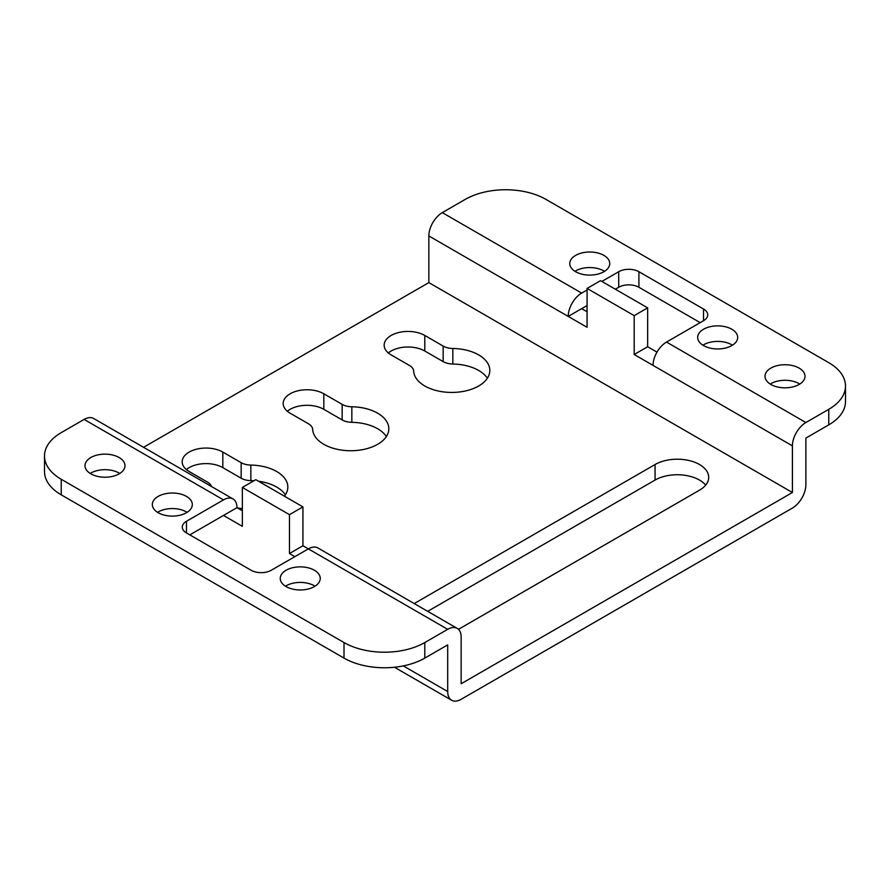 <?xml version="1.0" encoding="UTF-8"?>
<svg xmlns="http://www.w3.org/2000/svg" width="890" height="890" viewBox="0 0 890 890"><rect width="100%" height="100%" fill="white"/><g stroke="black" fill="none" stroke-linecap="round" stroke-linejoin="round"><path stroke-width="1.33" d="M294.857 556.639L289.473 553.536L289.473 514.665L242.347 487.453L255.808 479.677L302.934 506.888L302.934 545.759L308.329 548.874L271.294 570.245A14.284 8.244 180 0 1 251.091 570.245L186.466 532.932A14.284 8.244 180 0 1 182.283 527.103A14.284 8.244 180 0 1 186.466 521.273L223.49 499.891A19.046 10.992 -60 0 1 233.013 498.945L93.65 418.489A19.046 10.992 120 0 0 84.127 419.424L61.232 432.64A57.127 32.986 0 0 0 44.5 455.969A57.127 32.986 0 0 0 61.232 479.287L344.007 642.547A57.127 32.986 180 0 0 424.797 642.547L447.692 629.33A19.046 10.992 120 0 1 457.215 628.385A19.046 10.992 120 0 1 461.154 637.106L461.154 683.754L792.412 492.504L428.847 282.597L143.568 447.303M414.217 603.565L655.062 464.524A31.417 18.145 180 0 1 689.305 460.586A31.417 18.145 180 0 1 708.696 477.351A31.417 18.145 180 0 1 699.495 490.179L458.461 629.33M487.364 378.228A38.081 21.994 0 0 0 452.832 364.021L452.832 348.468A38.081 21.994 180 0 1 489.823 370.451A38.081 21.994 180 0 1 452.287 392.434A38.081 21.994 180 0 1 413.661 371.086A14.284 8.244 180 0 0 409.489 365.49L391.133 354.899A23.808 13.739 180 0 1 384.168 345.186A23.808 13.739 180 0 1 398.865 332.482A23.808 13.739 180 0 1 424.797 335.463L443.153 346.054L443.153 361.607L424.797 351.016A23.808 13.739 0 0 0 388.34 352.963M452.832 348.468A14.284 8.244 180 0 1 443.153 346.054M386.371 436.534A38.081 21.994 0 0 0 351.839 422.327L351.839 406.774A38.081 21.994 180 0 1 388.83 428.757A38.081 21.994 180 0 1 351.294 450.741A38.081 21.994 180 0 1 312.668 429.392A14.284 8.244 180 0 0 308.496 423.807L290.151 413.205A23.808 13.739 180 0 1 283.176 403.493A23.808 13.739 180 0 1 297.872 390.799A23.808 13.739 180 0 1 323.815 393.769L342.161 404.372L342.161 419.913L323.815 409.322A23.808 13.739 0 0 0 287.348 411.269M351.839 406.774A14.284 8.244 180 0 1 342.161 404.372M211.464 486.507A14.284 8.244 180 0 0 207.504 482.113L189.158 471.511A23.808 13.739 180 0 1 182.183 461.799A23.808 13.739 180 0 1 196.879 449.105A23.808 13.739 180 0 1 222.823 452.076L241.168 462.678L241.168 478.219L222.823 467.628A23.808 13.739 0 0 0 186.355 469.575M253.939 480.756A38.081 21.994 0 0 0 250.858 480.633L250.858 465.081A14.284 8.244 180 0 1 241.168 462.678M250.858 465.081A38.081 21.994 180 0 1 287.837 487.064A38.081 21.994 180 0 1 284.399 496.186M242.347 508.635A38.081 21.994 180 0 1 237.252 507.834M601.874 281.429L618.706 271.717A14.284 8.244 180 0 1 638.909 271.717L703.534 309.03A14.284 8.244 180 0 1 707.717 314.86A14.284 8.244 180 0 1 703.534 320.689L666.51 342.072A19.046 10.992 120 0 0 653.038 365.401L634.192 354.509L634.192 315.639L587.066 288.427L587.066 327.298L568.209 316.417A19.046 10.992 -60 0 1 581.671 293.099L587.066 289.984M424.797 642.547L424.797 658.099L447.692 644.883L447.692 691.53A19.046 10.992 120 0 0 451.642 700.241A19.046 10.992 120 0 0 461.154 699.306L792.412 508.057A19.046 10.992 120 0 0 805.873 484.727L805.873 438.08L828.768 424.875L828.768 409.322A57.127 32.986 0 0 0 845.5 385.993A57.127 32.986 0 0 0 828.768 362.675L545.993 199.416A57.127 32.986 0 0 0 465.203 199.416L442.308 212.632A19.046 10.992 120 0 0 428.847 235.95L428.847 282.597M792.412 492.504L792.412 445.857L653.038 365.401M828.768 409.322L805.873 422.539A19.046 10.992 120 0 0 792.412 445.857M242.347 487.453L242.347 526.324L223.49 515.443L236.963 507.667L242.347 510.771M705.67 485.117A31.417 18.145 0 0 0 655.062 480.066L427.69 611.341M285.378 494.84A38.081 21.994 0 0 0 258.456 481.212M634.192 315.639L647.653 307.862L600.527 280.661L587.066 288.427M647.653 307.862L647.653 346.733L634.192 354.509M647.653 346.733L656.987 352.128M428.847 235.95L568.209 316.417L581.671 308.641L587.066 311.756M452.832 364.021A14.284 8.244 180 0 1 443.153 361.607M351.839 422.327A14.284 8.244 180 0 1 342.161 419.913M250.858 480.633A14.284 8.244 180 0 1 241.168 478.219M424.797 658.099A57.127 32.986 180 0 1 344.007 658.099L61.232 494.84A57.127 32.986 180 0 1 44.5 471.511L44.5 455.969M223.49 515.443L189.826 534.879M187.1 512.328A19.992 11.548 0 0 0 157.541 512.328M315.027 586.187A19.992 11.548 0 0 0 285.468 586.187M119.772 473.458A19.992 11.548 0 0 0 90.213 473.458M158.186 512.718A19.992 11.548 180 0 1 152.323 504.552A19.992 11.548 180 0 1 172.326 493.016A19.992 11.548 180 0 1 192.318 504.552A19.992 11.548 180 0 1 179.98 515.221A19.992 11.548 180 0 1 158.186 512.718M286.102 586.577A19.992 11.548 180 0 1 280.25 578.411A19.992 11.548 180 0 1 300.242 566.863A19.992 11.548 180 0 1 320.244 578.411A19.992 11.548 180 0 1 307.896 589.08A19.992 11.548 180 0 1 286.102 586.577M90.858 473.847A19.992 11.548 180 0 1 84.995 465.681A19.992 11.548 180 0 1 104.998 454.145A19.992 11.548 180 0 1 124.989 465.681A19.992 11.548 180 0 1 112.652 476.35A19.992 11.548 180 0 1 90.858 473.847M457.215 628.385L317.841 547.928A19.046 10.992 120 0 0 308.329 548.863L447.692 629.33M770.862 384.447A19.992 11.548 180 0 1 765.011 376.281A19.992 11.548 180 0 1 785.002 364.733A19.992 11.548 180 0 1 805.005 376.281A19.992 11.548 180 0 1 792.656 386.95A19.992 11.548 180 0 1 770.862 384.447M575.619 271.717A19.992 11.548 180 0 1 569.756 263.551A19.992 11.548 180 0 1 589.759 252.015A19.992 11.548 180 0 1 609.75 263.551A19.992 11.548 180 0 1 597.401 274.22A19.992 11.548 180 0 1 575.619 271.717M703.534 345.576A19.992 11.548 180 0 1 697.682 337.41A19.992 11.548 180 0 1 717.674 325.862A19.992 11.548 180 0 1 737.677 337.41A19.992 11.548 180 0 1 725.328 348.079A19.992 11.548 180 0 1 703.534 345.576M828.768 424.875A57.127 32.986 0 0 0 845.5 401.546L845.5 385.993M700.174 322.636L638.909 287.27A14.284 8.244 0 0 0 618.706 287.27L615.335 289.205M587.066 305.537L581.671 308.641M799.787 384.057A19.992 11.548 0 0 0 770.228 384.057M604.533 271.328A19.992 11.548 0 0 0 574.973 271.328M732.459 345.186A19.992 11.548 0 0 0 702.9 345.186M302.934 545.759L289.473 553.536M289.473 514.665L302.934 506.888M233.013 498.945A19.046 10.992 -60 0 1 236.963 507.667M655.062 480.066L655.062 464.524M424.797 351.016L424.797 335.463M323.815 409.322L323.815 393.769M222.823 467.628L222.823 452.076M805.873 422.539L666.51 342.072M581.671 293.099L442.308 212.632M447.692 691.53L403.303 665.898M344.007 642.547L344.007 658.099M223.49 499.891L84.127 419.424M61.232 494.84L61.232 479.287M618.706 271.717L618.706 287.27M186.466 521.273L186.466 532.932M703.534 320.689L703.534 309.03M638.909 287.27L638.909 271.717M451.642 700.241L394.47 667.244"/></g></svg>

